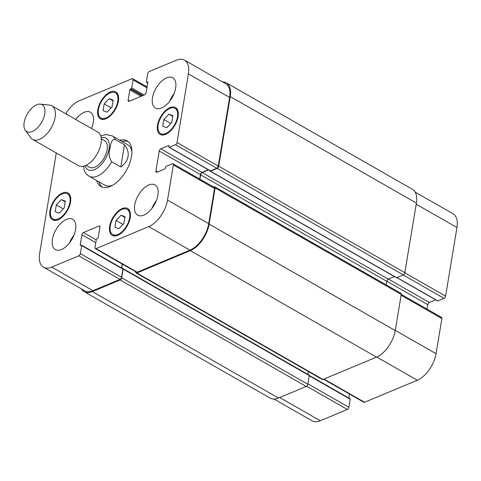 <?xml version="1.0" encoding="UTF-8"?>
<svg xmlns="http://www.w3.org/2000/svg" width="481" height="481" viewBox="0 0 481 481"><rect width="100%" height="100%" fill="white"/><g stroke="black" fill="none" stroke-linecap="round" stroke-linejoin="round"><path stroke-width="0.72" d="M83.556 166.216L84.145 169.937C85.065 172.679 86.73 174.771 89.129 176.214A23.238 12.416 -60.2 0 0 111.7 161.766C109.019 157.624 108.429 153.235 109.939 148.611C110.738 144.925 111.255 138.474 115.374 139.568L124.465 144.769L120.791 166.973L111.7 161.766M124.465 144.769C127.471 148.503 128.661 152.387 128.042 156.421C127.327 160.444 124.91 163.961 120.791 166.973M128.186 141.57A26.341 14.075 -60.2 0 0 122.09 141.522M99.014 181.866A26.341 14.075 -60.2 0 0 102.14 187.097M131.92 151.9A23.238 12.416 -60.2 0 0 127.838 144.811L112.211 135.87L105.91 134.518L100.703 135.943M89.129 176.214L104.762 185.155A23.238 12.416 -60.2 0 0 112.939 185.083M119.817 140.224A26.341 14.075 119.8 0 1 127.104 140.819A26.341 14.075 119.8 0 1 131.523 156.373A26.341 14.075 119.8 0 1 118.795 180.465A26.341 14.075 119.8 0 1 100.95 186.544A26.341 14.075 119.8 0 1 96.735 180.567M86.057 165.308L89.382 167.208A15.302 8.177 -60.2 0 0 99.747 163.678A15.302 8.177 -60.2 0 0 107.137 149.681A15.302 8.177 -60.2 0 0 104.575 140.65L101.257 138.75M25.319 130.303L30.838 137.806A19.366 10.348 -60.2 0 0 32.648 139.436L78.535 165.686A19.366 10.348 -60.2 0 0 91.655 161.219A19.366 10.348 -60.2 0 0 101.016 143.506A19.366 10.348 -60.2 0 0 97.769 132.071L51.882 105.82A19.366 10.348 -60.2 0 0 49.561 105.086L40.29 104.13A15.494 8.279 -60.2 0 0 27.273 114.051A15.494 8.279 -60.2 0 0 25.319 130.303A15.494 8.279 -60.2 0 0 36.069 129.13A15.494 8.279 -60.2 0 0 44.751 113.865A15.494 8.279 -60.2 0 0 40.29 104.13M32.648 139.436A19.366 10.348 -60.2 0 0 45.773 134.969A19.366 10.348 -60.2 0 0 55.129 117.256A19.366 10.348 -60.2 0 0 51.882 105.82M415.181 192.123L453.054 213.792A23.238 12.416 119.8 0 1 456.95 227.513L445.592 296.134A1.936 1.034 119.8 0 1 444.029 298.346L437.854 300.926A0.776 0.415 119.8 0 1 437.578 300.926L396.801 277.597M435.648 299.819L429.335 302.453A1.936 1.034 -60.2 0 0 427.771 304.665L427.038 309.109M401.256 294.36L441.552 317.418A1.936 1.034 119.8 0 1 441.877 318.56L436.057 353.703A23.238 12.416 119.8 0 1 417.298 380.237L364.556 402.266A1.936 1.034 119.8 0 1 363.87 402.278L323.575 379.226M349.507 394.059L348.845 398.064M349.807 398.773A0.776 0.415 119.8 0 1 350.078 398.767A0.776 0.415 119.8 0 1 350.21 399.224L348.881 407.257A1.936 1.034 119.8 0 1 347.318 409.469L320.298 420.755A23.238 12.416 119.8 0 1 312.085 420.845L274.038 399.074M109.229 98.635L113.173 100.132L112.049 106.896L106.986 112.163L103.048 110.66L104.167 103.896L109.229 98.635L113.059 100.824M104.167 103.896L111.117 107.87M168.921 114.201L172.859 115.705L171.741 122.469L166.679 127.73L162.734 126.232L163.859 119.468L168.921 114.201L172.745 116.396M163.859 119.468L170.803 123.443M121.068 215.205L125.006 216.703L123.888 223.467L118.825 228.734L114.881 227.23L116.005 220.466L121.068 215.205L124.892 217.394M116.005 220.466L122.95 224.441M61.376 199.633L65.314 201.136L64.195 207.9L59.133 213.161L55.195 211.658L56.313 204.894L61.376 199.633L65.2 201.822M56.313 204.894L63.264 208.874M110.299 225.998A14.526 7.762 -60.2 0 0 112.734 234.572A14.526 7.762 -60.2 0 0 126.683 225.823A14.526 7.762 -60.2 0 0 127.158 209.361A14.526 7.762 -60.2 0 0 117.316 212.71A14.526 7.762 -60.2 0 0 110.299 225.998M109.656 226.268A15.494 8.279 119.8 0 1 117.142 212.091A15.494 8.279 119.8 0 1 127.639 208.52A15.494 8.279 119.8 0 1 127.128 226.076A15.494 8.279 119.8 0 1 112.253 235.413A15.494 8.279 119.8 0 1 109.656 226.268M158.153 125A14.526 7.762 -60.2 0 0 160.588 133.574A14.526 7.762 -60.2 0 0 174.537 124.819A14.526 7.762 -60.2 0 0 175.012 108.363A14.526 7.762 -60.2 0 0 165.169 111.712A14.526 7.762 -60.2 0 0 158.153 125M157.509 125.264A15.494 8.279 119.8 0 1 164.995 111.093A15.494 8.279 119.8 0 1 175.493 107.522A15.494 8.279 119.8 0 1 174.988 125.078A15.494 8.279 119.8 0 1 160.107 134.415A15.494 8.279 119.8 0 1 157.509 125.264M98.461 109.427A14.526 7.762 -60.2 0 0 100.896 118.007A14.526 7.762 -60.2 0 0 114.845 109.253A14.526 7.762 -60.2 0 0 115.32 92.791A14.526 7.762 -60.2 0 0 105.483 96.14A14.526 7.762 -60.2 0 0 98.461 109.427M97.817 109.698A15.494 8.279 119.8 0 1 105.303 95.527A15.494 8.279 119.8 0 1 115.801 91.949A15.494 8.279 119.8 0 1 115.296 109.512A15.494 8.279 119.8 0 1 100.415 118.843A15.494 8.279 119.8 0 1 97.817 109.698M50.607 210.425A14.526 7.762 -60.2 0 0 53.042 219.005A14.526 7.762 -60.2 0 0 66.991 210.251A14.526 7.762 -60.2 0 0 67.466 193.789A14.526 7.762 -60.2 0 0 57.624 197.138A14.526 7.762 -60.2 0 0 50.607 210.425M49.964 210.696A15.494 8.279 119.8 0 1 57.449 196.525A15.494 8.279 119.8 0 1 67.947 192.947A15.494 8.279 119.8 0 1 67.442 210.51A15.494 8.279 119.8 0 1 52.561 219.847A15.494 8.279 119.8 0 1 49.964 210.696M65.747 113.75A23.238 12.416 119.8 0 1 79.299 100.763L132.041 78.734A1.936 1.034 119.8 0 1 132.726 78.722A1.936 1.034 119.8 0 1 133.051 79.87L131.722 87.903A0.776 0.415 119.8 0 1 131.097 88.787L130.453 89.051A0.776 0.415 -60.2 0 0 129.828 89.935L128.138 100.144A1.936 1.034 -60.2 0 0 128.463 101.293A1.936 1.034 -60.2 0 0 129.148 101.281L144.583 94.835A1.936 1.034 -60.2 0 0 146.146 92.623L147.835 82.413A0.776 0.415 -60.2 0 0 147.709 81.956A0.776 0.415 -60.2 0 0 147.433 81.962L146.789 82.227A0.776 0.415 119.8 0 1 146.519 82.233A0.776 0.415 119.8 0 1 146.386 81.776L147.715 73.743A1.936 1.034 119.8 0 1 149.278 71.531L176.293 60.245A23.238 12.416 119.8 0 1 184.512 60.155A23.238 12.416 119.8 0 1 188.408 73.882L177.05 142.496A1.936 1.034 119.8 0 1 175.487 144.709L169.312 147.288A0.776 0.415 119.8 0 1 169.035 147.288A0.776 0.415 119.8 0 1 168.909 146.831L169.047 145.996A0.776 0.415 -60.2 0 0 168.915 145.539A0.776 0.415 -60.2 0 0 168.639 145.545L160.792 148.821A1.936 1.034 -60.2 0 0 159.229 151.034L155.904 171.116A1.936 1.034 -60.2 0 0 156.229 172.258A1.936 1.034 -60.2 0 0 156.914 172.252L164.761 168.975A0.776 0.415 -60.2 0 0 165.386 168.091L165.524 167.25A0.776 0.415 119.8 0 1 166.149 166.366L172.324 163.787A1.936 1.034 119.8 0 1 173.01 163.78A1.936 1.034 119.8 0 1 173.334 164.923L167.52 200.072A23.238 12.416 119.8 0 1 148.755 226.599L96.014 248.635A1.936 1.034 119.8 0 1 95.328 248.641A1.936 1.034 119.8 0 1 95.004 247.499L96.332 239.466A0.776 0.415 119.8 0 1 96.958 238.582L97.601 238.311A0.776 0.415 -60.2 0 0 98.226 237.428L99.916 227.218A1.936 1.034 -60.2 0 0 99.591 226.076A1.936 1.034 -60.2 0 0 98.906 226.082L83.472 232.527A1.936 1.034 -60.2 0 0 81.908 234.74L80.219 244.949A0.776 0.415 -60.2 0 0 80.345 245.406A0.776 0.415 -60.2 0 0 80.622 245.406L81.265 245.136A0.776 0.415 119.8 0 1 81.536 245.136A0.776 0.415 119.8 0 1 81.668 245.593L80.339 253.625A1.936 1.034 119.8 0 1 78.776 255.832L51.756 267.117A23.238 12.416 119.8 0 1 43.543 267.208A23.238 12.416 119.8 0 1 39.646 253.487L56.289 152.958M134.746 204.876A17.43 9.313 119.8 0 1 143.17 188.937A17.43 9.313 119.8 0 1 154.984 184.914A17.43 9.313 119.8 0 1 154.413 204.665A17.43 9.313 119.8 0 1 137.674 215.169A17.43 9.313 119.8 0 1 134.746 204.876M152.483 97.769A17.43 9.313 119.8 0 1 160.907 81.824A17.43 9.313 119.8 0 1 172.715 77.802A17.43 9.313 119.8 0 1 172.144 97.559A17.43 9.313 119.8 0 1 155.405 108.063A17.43 9.313 119.8 0 1 152.483 97.769M75.751 119.474A17.43 9.313 119.8 0 1 90.38 112.193A17.43 9.313 119.8 0 1 91.522 128.493M52.417 239.267A17.43 9.313 119.8 0 1 60.84 223.328A17.43 9.313 119.8 0 1 72.649 219.306A17.43 9.313 119.8 0 1 72.078 239.057A17.43 9.313 119.8 0 1 55.339 249.561A17.43 9.313 119.8 0 1 52.417 239.267M156.355 200.637A17.43 9.313 -60.2 0 0 151.924 208.387M174.092 93.53A17.43 9.313 -60.2 0 0 169.661 101.275M91.757 127.922A17.43 9.313 -60.2 0 0 91.384 128.415M74.026 235.035A17.43 9.313 -60.2 0 0 69.595 242.779M84.121 291.666L270.256 398.154A23.238 12.416 -60.2 0 0 278.469 398.064L306.259 386.459A1.936 1.034 -60.2 0 0 307.822 384.247L309.259 375.547A0.776 0.415 -60.2 0 0 309.133 375.09L122.998 268.596A0.776 0.415 119.8 0 1 123.13 269.059L121.687 277.759A1.936 1.034 119.8 0 1 120.124 279.972L92.34 291.576A23.238 12.416 119.8 0 1 84.121 291.666A23.238 12.416 119.8 0 1 81.415 288.877M307.9 374.38L308.369 371.512M136.165 272.992L322.294 379.479A1.936 1.034 -60.2 0 0 322.979 379.473L376.497 357.118A23.238 12.416 -60.2 0 0 395.256 330.585L401.244 294.438A1.936 1.034 -60.2 0 0 400.92 293.29L214.785 186.802A1.936 1.034 119.8 0 1 215.109 187.951L209.127 224.098A23.238 12.416 119.8 0 1 190.362 250.631L136.851 272.986A1.936 1.034 119.8 0 1 136.165 272.992A1.936 1.034 119.8 0 1 135.84 271.849L135.846 271.819M386.183 284.86L386.772 281.319A1.936 1.034 119.8 0 1 388.335 279.106L394.384 276.581M210.185 171.2L396.32 277.687A0.776 0.415 -60.2 0 0 396.591 277.687L403.282 274.891A1.936 1.034 -60.2 0 0 404.846 272.679L416.372 203.054A23.238 12.416 -60.2 0 0 412.476 189.334L226.341 82.846A23.238 12.416 119.8 0 1 230.237 96.567L218.711 166.192A1.936 1.034 119.8 0 1 217.147 168.404L210.462 171.194A0.776 0.415 119.8 0 1 210.185 171.2A0.776 0.415 119.8 0 1 210.053 170.755M184.512 60.155L225.715 83.73A23.238 12.416 119.8 0 1 229.611 97.457L218.254 166.071A1.936 1.034 119.8 0 1 216.69 168.284L210.516 170.863A0.776 0.415 119.8 0 1 210.239 170.863L169.035 147.288M208.309 169.757L201.996 172.396A1.936 1.034 -60.2 0 0 200.433 174.603L199.699 179.046M173.01 163.78L214.213 187.356A1.936 1.034 119.8 0 1 214.538 188.498L208.724 223.641A23.238 12.416 119.8 0 1 189.959 250.174L137.217 272.21A1.936 1.034 119.8 0 1 136.532 272.216L95.328 248.641M122.168 263.997L121.507 268.001M122.469 268.711A0.776 0.415 119.8 0 1 122.739 268.705A0.776 0.415 119.8 0 1 122.871 269.162L121.543 277.2A1.936 1.034 119.8 0 1 119.979 279.407L92.965 290.692A23.238 12.416 119.8 0 1 84.746 290.783L43.543 267.208M122.631 268.645L122.727 268.602A0.776 0.415 119.8 0 1 122.998 268.596M122.39 264.123L121.729 268.127M213.618 187.013L214.099 186.814A1.936 1.034 119.8 0 1 214.785 186.802M222.559 81.926A23.238 12.416 119.8 0 1 226.341 82.846M208.622 169.937L202.2 172.619A1.936 1.034 -60.2 0 0 200.637 174.831L199.916 179.172M85.065 165.741A18.206 9.728 -60.2 0 0 97.354 167.983A18.206 9.728 -60.2 0 0 109.067 148.876A18.206 9.728 -60.2 0 0 101.124 137.674M115.374 139.568A23.238 12.416 -60.2 0 0 112.211 135.87M416.185 204.191L456.95 227.513M404.822 272.805L445.592 296.134M403.138 274.952L444.029 298.346M396.963 277.531L437.854 300.926M388.444 279.064L429.335 302.453M386.79 281.217L427.771 304.665M401.112 295.238L441.877 318.56M395.292 330.381L436.057 353.703M376.719 357.022L417.298 380.237M323.978 379.058L364.556 402.266M309.223 375.775L350.21 399.224M307.894 383.808L348.881 407.257M306.662 386.213L347.318 409.469M279.726 397.54L320.298 420.755M146.945 87.813L133.051 79.87M144.156 95.016L131.722 87.903M142.899 95.539L131.097 88.787M142.256 95.809L130.453 89.051M141.005 96.332L129.828 89.935M129.714 101.046L128.138 100.144M147.841 82.197L147.433 81.962M147.775 82.792L146.789 82.227M229.611 97.457L188.408 73.882M218.254 166.071L177.05 142.496M216.69 168.284L175.487 144.709M210.516 170.863L169.312 147.288M169.053 145.779L168.639 145.545M201.996 172.396L160.792 148.821M200.433 174.603L159.229 151.034M157.479 172.018L155.904 171.116M214.538 188.498L173.334 164.923M208.724 223.641L167.52 200.072M189.959 250.174L148.755 226.599M137.217 272.21L96.014 248.635M99.934 226.671L98.906 226.082M96.266 239.851L83.472 232.527M95.797 242.689L81.908 234.74M80.844 245.31L80.219 244.949M122.871 269.162L81.668 245.593M121.543 277.2L80.339 253.625M119.979 279.407L78.776 255.832M92.965 290.692L51.756 267.117M416.372 203.054L230.237 96.567M404.846 272.679L218.711 166.192M403.282 274.891L217.147 168.404M396.591 277.687L210.462 171.194M388.335 279.106L202.2 172.619M386.772 281.319L200.637 174.831M401.244 294.438L215.109 187.951M395.256 330.585L209.127 224.098M376.497 357.118L190.362 250.631M322.979 379.473L136.851 272.986M309.259 375.547L123.13 269.059M307.822 384.247L121.687 277.759M306.259 386.459L120.124 279.972M278.469 398.064L92.34 291.576M112.734 234.572L115.236 236.003M127.158 209.361L129.66 210.792M160.588 133.574L163.089 135.005M175.012 108.363L177.513 109.794M100.896 118.007L103.397 119.438M115.32 92.791L117.821 94.222M53.042 219.005L55.543 220.436M67.466 193.789L69.967 195.22M350.078 398.767L309.271 375.42M147.09 86.941L132.726 78.722M147.751 82.936L146.519 82.233M122.739 268.705L81.536 245.136"/></g></svg>
